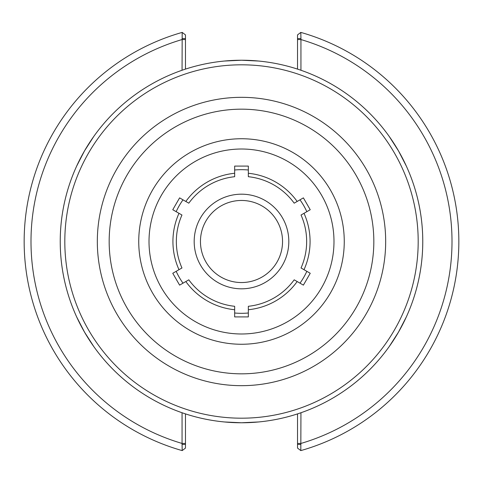 <?xml version="1.0" encoding="UTF-8"?>
<svg xmlns="http://www.w3.org/2000/svg" width="483" height="483" viewBox="0 0 483 483"><rect width="100%" height="100%" fill="white"/><g stroke="black" fill="none" stroke-linecap="round" stroke-linejoin="round"><path stroke-width="0.72" d="M200.457 241.5A41.043 41.043 0 0 1 241.5 200.457A41.043 41.043 0 0 1 282.543 241.5A41.043 41.043 0 0 1 241.5 282.543A41.043 41.043 0 0 1 200.457 241.5M288.816 241.5A47.316 47.316 0 0 1 241.5 288.816A47.316 47.316 0 0 1 194.184 241.5A47.316 47.316 0 0 1 241.5 194.184A47.316 47.316 0 0 1 288.816 241.5M248.34 309.73L248.34 316.914L234.66 316.914L234.66 306.294A65.151 65.151 0 0 1 188.805 279.82L179.61 285.133L172.769 273.281L181.964 267.974A65.151 65.151 0 0 1 181.964 215.026L172.769 209.719L179.61 197.867L188.805 203.18A65.151 65.151 0 0 1 234.66 176.706L234.66 166.086L248.34 166.086L248.34 176.706A65.151 65.151 0 0 1 294.195 203.18L303.39 197.867L310.231 209.719L301.036 215.026A65.151 65.151 0 0 1 301.036 267.974L310.231 273.281L303.39 285.133L294.195 279.82A65.151 65.151 0 0 1 248.34 306.294L248.34 309.73A68.574 68.574 0 0 0 297.172 281.541M241.5 333.988A92.488 92.488 0 0 0 333.988 241.5A92.488 92.488 0 0 0 241.5 149.012A92.488 92.488 0 0 0 149.012 241.5A92.488 92.488 0 0 0 241.5 333.988M93.768 346.54L84.519 332.135L93.768 346.54A181.27 181.27 0 0 0 257.3 422.076M258.598 421.961L241.5 422.77L258.598 421.961A181.27 181.27 0 0 0 389.232 346.54L398.481 332.135L389.232 346.54M389.986 345.472A181.27 181.27 0 0 0 405.786 318.104M406.33 316.92L398.481 332.135L406.33 316.92A181.27 181.27 0 0 0 406.33 166.08L398.481 150.865L406.33 166.08M405.786 164.896A181.27 181.27 0 0 0 389.986 137.528M389.232 136.46L398.481 150.865L389.232 136.46A181.27 181.27 0 0 0 225.7 60.924M224.402 61.039L241.5 60.23L224.402 61.039A181.27 181.27 0 0 0 93.768 136.46L84.519 150.865L93.768 136.46M93.014 137.528A181.27 181.27 0 0 0 77.214 164.896M76.67 166.08L84.519 150.865L76.67 166.08A181.27 181.27 0 0 0 76.67 316.92L84.519 332.135L76.67 316.92M77.214 318.104A181.27 181.27 0 0 0 93.014 345.472M234.66 312.996A71.822 71.822 0 0 0 248.34 312.996M299.997 283.171A71.822 71.822 0 0 0 306.838 271.325M306.838 211.675A71.822 71.822 0 0 0 299.997 199.829M248.34 170.004A71.822 71.822 0 0 0 234.66 170.004M183.003 199.829A71.822 71.822 0 0 0 176.162 211.675M176.162 271.325A71.822 71.822 0 0 0 183.003 283.171M182.061 38.58L185.478 38.58L185.478 34.915L182.182 32.403L182.061 70.258M185.478 69.105L185.478 38.58M182.182 32.403A217.35 217.35 0 0 0 182.182 450.597L182.061 443.442L185.478 443.442L185.478 413.895M297.522 38.58L297.522 34.915L300.818 32.403L300.939 38.58L297.522 38.58L297.522 69.105M300.939 70.258L300.939 38.58M300.939 444.42L297.522 444.42L297.522 448.085L300.818 450.597L300.939 412.742M300.818 450.597A217.35 217.35 0 0 0 300.818 32.403A217.35 217.35 0 0 1 300.818 450.597M182.061 412.742L182.061 443.442A210.51 210.51 0 0 1 182.061 39.558L185.478 39.558M297.522 413.895L297.522 444.42M182.061 444.42L185.478 444.42L185.478 448.085L182.182 450.597M185.478 444.42L185.478 443.442M241.5 60.23L258.598 61.039L241.5 60.23A181.27 181.27 0 0 0 60.23 241.5A181.27 181.27 0 0 0 241.5 422.77L224.402 421.961L241.5 422.77A181.27 181.27 0 0 0 422.77 241.5A181.27 181.27 0 0 0 241.5 60.23A181.27 181.27 0 0 0 60.23 241.5A181.27 181.27 0 0 0 241.5 422.77A181.27 181.27 0 0 0 422.77 241.5A181.27 181.27 0 0 0 241.5 60.23M241.5 344.258A102.758 102.758 0 0 0 344.258 241.5A102.758 102.758 0 0 0 241.5 138.742A102.758 102.758 0 0 0 138.742 241.5A102.758 102.758 0 0 0 241.5 344.258M185.828 281.541A68.574 68.574 0 0 0 234.66 309.73M178.988 213.311A68.574 68.574 0 0 0 178.988 269.689M234.66 173.27A68.574 68.574 0 0 0 185.828 201.459M297.172 201.459A68.574 68.574 0 0 0 248.34 173.27M304.012 269.689A68.574 68.574 0 0 0 304.012 213.311M188.805 203.18A65.151 65.151 0 0 1 234.66 176.706M301.036 215.026A65.151 65.151 0 0 1 301.036 267.974M181.964 267.974A65.151 65.151 0 0 1 181.964 215.026M248.34 176.706A65.151 65.151 0 0 1 294.195 203.18M234.66 306.294A65.151 65.151 0 0 1 188.805 279.82M294.195 279.82A65.151 65.151 0 0 1 248.34 306.294M297.522 443.442L300.939 443.442A210.51 210.51 0 0 0 300.939 39.558L297.522 39.558M241.5 418.187A176.687 176.687 0 0 0 418.187 241.5A176.687 176.687 0 0 0 241.5 64.813A176.687 176.687 0 0 0 64.813 241.5A176.687 176.687 0 0 0 241.5 418.187M241.5 385.675A144.175 144.175 0 0 0 385.675 241.5A144.175 144.175 0 0 0 241.5 97.325A144.175 144.175 0 0 0 97.325 241.5A144.175 144.175 0 0 0 241.5 385.675M241.5 373.83A132.33 132.33 0 0 0 373.83 241.5A132.33 132.33 0 0 0 241.5 109.17A132.33 132.33 0 0 0 109.17 241.5A132.33 132.33 0 0 0 241.5 373.83"/></g></svg>
